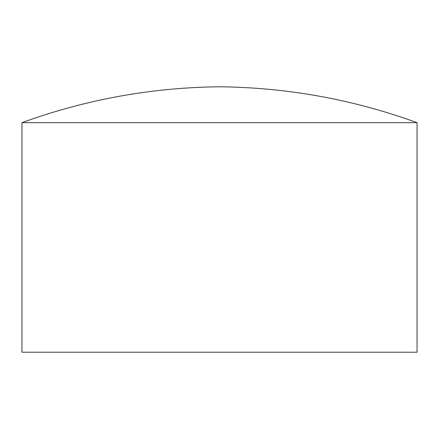 <?xml version="1.0" encoding="UTF-8"?>
<svg xmlns="http://www.w3.org/2000/svg" width="439" height="439" viewBox="0 0 439 439"><rect width="100%" height="100%" fill="white"/><g stroke="black" fill="none" stroke-linecap="round" stroke-linejoin="round"><path stroke-width="0.66" d="M417.05 122.657L417.05 352.221L21.95 352.221L21.95 122.657C85.759 99.466 151.609 87.509 219.5 86.779C287.391 87.509 353.241 99.466 417.05 122.657L21.95 122.657"/></g></svg>
